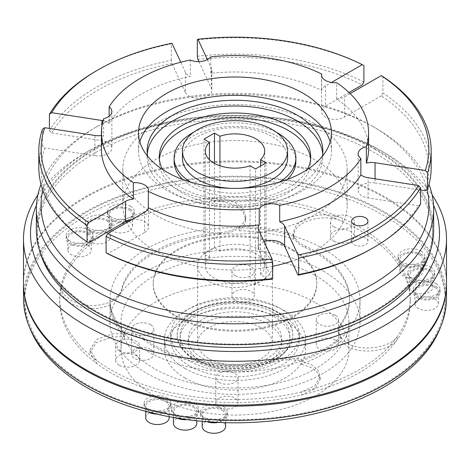 <?xml version="1.0" encoding="UTF-8"?>
<svg xmlns="http://www.w3.org/2000/svg" width="470" height="470" viewBox="0 0 470 470"><rect width="100%" height="100%" fill="white"/><g stroke="black" fill="none" stroke-linecap="round" stroke-linejoin="round"><path stroke-width="0.35" stroke-dasharray="2.35 1.76" d="M365.548 238.02A8.178 4.723 0 0 0 356.636 236.998A8.178 4.723 0 0 0 351.584 241.363A8.178 4.723 0 0 0 353.981 244.7A8.178 4.723 0 0 0 362.893 245.722A8.178 4.723 0 0 0 367.945 241.363A8.178 4.723 0 0 0 365.548 238.02M202.206 426.519A11.685 6.745 180 0 1 209.42 420.286A11.685 6.745 180 0 1 222.157 421.749A11.685 6.745 180 0 1 225.577 426.519M222.157 410.298A11.685 6.745 180 0 1 225.577 415.069A11.685 6.745 180 0 1 218.362 421.302A11.685 6.745 180 0 1 205.631 419.839A11.685 6.745 180 0 1 202.206 415.069A11.685 6.745 180 0 1 209.42 408.841A11.685 6.745 180 0 1 222.157 410.298M145.77 417.789A11.685 6.745 180 0 1 152.985 411.555A11.685 6.745 180 0 1 165.722 413.018A11.685 6.745 180 0 1 169.141 417.789M165.722 401.568A11.685 6.745 180 0 1 169.141 406.339A11.685 6.745 180 0 1 161.927 412.572A11.685 6.745 180 0 1 149.196 411.109A11.685 6.745 180 0 1 145.77 406.339A11.685 6.745 180 0 1 152.985 400.111A11.685 6.745 180 0 1 165.722 401.568M173.412 423.399A11.685 6.745 180 0 1 180.627 417.166A11.685 6.745 180 0 1 193.364 418.629A11.685 6.745 180 0 1 196.783 423.399M193.364 407.179A11.685 6.745 180 0 1 196.783 411.949A11.685 6.745 180 0 1 189.569 418.183A11.685 6.745 180 0 1 176.838 416.72A11.685 6.745 180 0 1 173.412 411.949A11.685 6.745 180 0 1 180.627 405.716A11.685 6.745 180 0 1 193.364 407.179M87.849 245.228A11.685 6.745 180 0 1 91.268 249.999A11.685 6.745 180 0 1 84.054 256.232A11.685 6.745 180 0 1 71.323 254.769A11.685 6.745 180 0 1 67.897 249.999A11.685 6.745 180 0 1 75.112 243.766A11.685 6.745 180 0 1 87.849 245.228M87.849 233.778A11.685 6.745 180 0 1 91.268 238.549A11.685 6.745 180 0 1 84.054 244.782A11.685 6.745 180 0 1 71.323 243.319A11.685 6.745 180 0 1 67.897 238.549A11.685 6.745 180 0 1 75.112 232.315A11.685 6.745 180 0 1 87.849 233.778M129.162 221.376A11.685 6.745 180 0 1 132.581 226.146A11.685 6.745 180 0 1 125.367 232.38A11.685 6.745 180 0 1 112.636 230.917A11.685 6.745 180 0 1 109.21 226.146A11.685 6.745 180 0 1 116.425 219.913A11.685 6.745 180 0 1 129.162 221.376M129.162 209.925A11.685 6.745 180 0 1 132.581 214.696A11.685 6.745 180 0 1 125.367 220.929A11.685 6.745 180 0 1 112.636 219.466A11.685 6.745 180 0 1 109.21 214.696A11.685 6.745 180 0 1 116.425 208.463A11.685 6.745 180 0 1 129.162 209.925M106.931 232.392A11.685 6.745 180 0 1 110.35 237.162A11.685 6.745 180 0 1 103.142 243.395A11.685 6.745 180 0 1 90.404 241.933A11.685 6.745 180 0 1 86.979 237.162A11.685 6.745 180 0 1 94.194 230.929A11.685 6.745 180 0 1 106.931 232.392M106.931 220.947A11.685 6.745 180 0 1 110.35 225.718A11.685 6.745 180 0 1 103.142 231.951A11.685 6.745 180 0 1 90.404 230.488A11.685 6.745 180 0 1 86.979 225.718A11.685 6.745 180 0 1 94.194 219.484A11.685 6.745 180 0 1 106.931 220.947M206.982 421.725A13.436 7.761 180 0 1 204.391 420.556A13.436 7.761 180 0 1 200.455 415.069A13.436 7.761 180 0 1 208.751 407.901A13.436 7.761 180 0 1 223.397 409.587A13.436 7.761 180 0 1 227.327 415.069A13.436 7.761 180 0 1 218.203 422.418M223.397 406.532A13.436 7.761 180 0 1 227.327 412.02A13.436 7.761 180 0 1 219.032 419.187A13.436 7.761 180 0 1 204.391 417.507A13.436 7.761 180 0 1 200.455 412.02A13.436 7.761 180 0 1 208.751 404.852A13.436 7.761 180 0 1 223.397 406.532M148.267 412.002A13.436 7.761 180 0 1 147.956 411.826A13.436 7.761 180 0 1 144.02 406.339A13.436 7.761 180 0 1 152.315 399.171A13.436 7.761 180 0 1 166.962 400.857A13.436 7.761 180 0 1 170.898 406.339A13.436 7.761 180 0 1 156.739 414.088M166.962 397.802A13.436 7.761 180 0 1 170.898 403.289A13.436 7.761 180 0 1 162.602 410.457A13.436 7.761 180 0 1 147.956 408.777A13.436 7.761 180 0 1 144.02 403.289A13.436 7.761 180 0 1 152.315 396.122A13.436 7.761 180 0 1 166.962 397.802M176.855 418.077A13.436 7.761 180 0 1 175.598 417.436A13.436 7.761 180 0 1 171.662 411.949A13.436 7.761 180 0 1 179.957 404.782A13.436 7.761 180 0 1 194.604 406.462A13.436 7.761 180 0 1 198.534 411.949A13.436 7.761 180 0 1 187.113 419.616M194.604 403.407A13.436 7.761 180 0 1 198.534 408.894A13.436 7.761 180 0 1 190.238 416.062A13.436 7.761 180 0 1 175.598 414.381A13.436 7.761 180 0 1 171.662 408.894A13.436 7.761 180 0 1 179.957 401.727A13.436 7.761 180 0 1 194.604 403.407M89.088 233.061A13.436 7.761 180 0 1 93.025 238.549A13.436 7.761 180 0 1 84.729 245.716A13.436 7.761 180 0 1 70.083 244.036A13.436 7.761 180 0 1 66.147 238.549A13.436 7.761 180 0 1 74.442 231.381A13.436 7.761 180 0 1 89.088 233.061M89.088 230.012A13.436 7.761 180 0 1 93.025 235.499A13.436 7.761 180 0 1 84.729 242.667A13.436 7.761 180 0 1 70.083 240.981A13.436 7.761 180 0 1 66.147 235.499A13.436 7.761 180 0 1 74.442 228.332A13.436 7.761 180 0 1 89.088 230.012M130.401 209.215A13.436 7.761 180 0 1 134.338 214.696A13.436 7.761 180 0 1 126.042 221.863A13.436 7.761 180 0 1 111.396 220.183A13.436 7.761 180 0 1 107.46 214.696A13.436 7.761 180 0 1 115.755 207.529A13.436 7.761 180 0 1 130.401 209.215M130.401 206.16A13.436 7.761 180 0 1 134.338 211.647A13.436 7.761 180 0 1 126.042 218.814A13.436 7.761 180 0 1 111.396 217.128A13.436 7.761 180 0 1 107.46 211.647A13.436 7.761 180 0 1 115.755 204.479A13.436 7.761 180 0 1 130.401 206.16M108.171 220.23A13.436 7.761 180 0 1 112.107 225.718A13.436 7.761 180 0 1 103.811 232.885A13.436 7.761 180 0 1 89.165 231.199A13.436 7.761 180 0 1 85.229 225.718A13.436 7.761 180 0 1 93.524 218.55A13.436 7.761 180 0 1 108.171 220.23M108.171 217.175A13.436 7.761 180 0 1 112.107 222.662A13.436 7.761 180 0 1 103.811 229.83A13.436 7.761 180 0 1 89.165 228.15A13.436 7.761 180 0 1 85.229 222.662A13.436 7.761 180 0 1 93.524 215.495A13.436 7.761 180 0 1 108.171 217.175M419.786 266.337A11.685 6.745 180 0 1 423.206 271.108A11.685 6.745 180 0 1 415.997 277.341A11.685 6.745 180 0 1 403.26 275.878A11.685 6.745 180 0 1 399.841 271.108A11.685 6.745 180 0 1 407.049 264.874A11.685 6.745 180 0 1 419.786 266.337M419.786 254.887A11.685 6.745 180 0 1 423.206 259.657A11.685 6.745 180 0 1 415.997 265.891A11.685 6.745 180 0 1 403.26 264.428A11.685 6.745 180 0 1 399.841 259.657A11.685 6.745 180 0 1 407.049 253.424A11.685 6.745 180 0 1 419.786 254.887M434.909 298.92A11.685 6.745 180 0 1 438.328 303.69A11.685 6.745 180 0 1 431.119 309.924A11.685 6.745 180 0 1 418.382 308.461A11.685 6.745 180 0 1 414.957 303.69A11.685 6.745 180 0 1 422.172 297.457A11.685 6.745 180 0 1 434.909 298.92M434.909 287.47A11.685 6.745 180 0 1 438.328 292.24A11.685 6.745 180 0 1 431.119 298.474A11.685 6.745 180 0 1 418.382 297.011A11.685 6.745 180 0 1 414.957 292.24A11.685 6.745 180 0 1 422.172 286.007A11.685 6.745 180 0 1 434.909 287.47M429.498 282.294A11.685 6.745 180 0 1 432.917 287.064A11.685 6.745 180 0 1 425.708 293.298A11.685 6.745 180 0 1 412.971 291.835A11.685 6.745 180 0 1 409.546 287.064A11.685 6.745 180 0 1 416.761 280.831A11.685 6.745 180 0 1 429.498 282.294M429.498 270.843A11.685 6.745 180 0 1 432.917 275.614A11.685 6.745 180 0 1 425.708 281.847A11.685 6.745 180 0 1 412.971 280.384A11.685 6.745 180 0 1 409.546 275.614A11.685 6.745 180 0 1 416.761 269.38A11.685 6.745 180 0 1 429.498 270.843M421.026 254.17A13.436 7.761 180 0 1 424.962 259.657A13.436 7.761 180 0 1 416.667 266.825A13.436 7.761 180 0 1 402.02 265.145A13.436 7.761 180 0 1 398.084 259.657A13.436 7.761 180 0 1 406.38 252.49A13.436 7.761 180 0 1 421.026 254.17M421.026 251.121A13.436 7.761 180 0 1 424.962 256.602A13.436 7.761 180 0 1 416.667 263.77A13.436 7.761 180 0 1 402.02 262.09A13.436 7.761 180 0 1 398.084 256.602A13.436 7.761 180 0 1 406.38 249.435A13.436 7.761 180 0 1 421.026 251.121M436.148 286.753A13.436 7.761 180 0 1 440.085 292.24A13.436 7.761 180 0 1 431.789 299.408A13.436 7.761 180 0 1 417.143 297.727A13.436 7.761 180 0 1 413.206 292.24A13.436 7.761 180 0 1 421.502 285.073A13.436 7.761 180 0 1 436.148 286.753M436.148 283.698A13.436 7.761 180 0 1 440.085 289.185A13.436 7.761 180 0 1 431.789 296.353A13.436 7.761 180 0 1 417.143 294.672A13.436 7.761 180 0 1 413.206 289.185A13.436 7.761 180 0 1 421.502 282.018A13.436 7.761 180 0 1 436.148 283.698M430.737 270.132A13.436 7.761 180 0 1 434.674 275.614A13.436 7.761 180 0 1 426.378 282.781A13.436 7.761 180 0 1 411.732 281.101A13.436 7.761 180 0 1 407.796 275.614A13.436 7.761 180 0 1 416.091 268.446A13.436 7.761 180 0 1 430.737 270.132M430.737 267.078A13.436 7.761 180 0 1 434.674 272.565A13.436 7.761 180 0 1 426.378 279.732A13.436 7.761 180 0 1 411.732 278.046A13.436 7.761 180 0 1 407.796 272.565A13.436 7.761 180 0 1 416.091 265.397A13.436 7.761 180 0 1 430.737 267.078M150.494 349.398A11.127 6.427 0 0 0 138.362 348.006A11.127 6.427 0 0 0 131.494 353.945A11.127 6.427 0 0 0 134.755 358.487A11.127 6.427 0 0 0 146.881 359.879A11.127 6.427 0 0 0 153.755 353.945A11.127 6.427 0 0 0 150.494 349.398M150.494 324.594A11.127 6.427 0 0 0 138.362 323.201A11.127 6.427 0 0 0 131.494 329.135A11.127 6.427 0 0 0 134.755 333.682A11.127 6.427 0 0 0 146.881 335.075A11.127 6.427 0 0 0 153.755 329.135A11.127 6.427 0 0 0 150.494 324.594M235.229 300.477A11.127 6.427 180 0 1 231.969 295.936A11.127 6.427 180 0 1 238.836 290.002A11.127 6.427 180 0 1 250.968 291.394A11.127 6.427 180 0 1 254.229 295.936A11.127 6.427 180 0 1 247.355 301.875A11.127 6.427 180 0 1 235.229 300.477M235.229 275.673A11.127 6.427 180 0 1 231.969 271.131A11.127 6.427 180 0 1 238.836 265.192A11.127 6.427 180 0 1 250.968 266.584A11.127 6.427 180 0 1 254.229 271.131A11.127 6.427 180 0 1 247.355 277.065A11.127 6.427 180 0 1 235.229 275.673M335.245 340.051A11.127 6.427 0 0 0 323.119 338.659A11.127 6.427 0 0 0 316.245 344.592A11.127 6.427 0 0 0 319.506 349.139A11.127 6.427 0 0 0 331.638 350.532A11.127 6.427 0 0 0 338.506 344.592A11.127 6.427 0 0 0 335.245 340.051M335.245 315.241A11.127 6.427 0 0 0 323.119 313.848A11.127 6.427 0 0 0 316.245 319.788A11.127 6.427 0 0 0 319.506 324.329A11.127 6.427 0 0 0 331.638 325.722A11.127 6.427 0 0 0 338.506 319.788A11.127 6.427 0 0 0 335.245 315.241M219.032 407.143A11.127 6.427 180 0 1 215.771 402.602A11.127 6.427 180 0 1 222.645 396.662A11.127 6.427 180 0 1 234.771 398.055A11.127 6.427 180 0 1 238.032 402.602A11.127 6.427 180 0 1 231.164 408.536A11.127 6.427 180 0 1 219.032 407.143M219.032 382.339A11.127 6.427 180 0 1 215.771 377.798A11.127 6.427 180 0 1 222.645 371.858A11.127 6.427 180 0 1 234.771 373.251A11.127 6.427 180 0 1 238.032 377.798A11.127 6.427 180 0 1 231.164 383.731A11.127 6.427 180 0 1 219.032 382.339M273.834 312.92A54.92 31.707 180 0 1 289.92 335.339A54.92 31.707 180 0 1 256.015 364.632A54.92 31.707 180 0 1 196.166 357.758A54.92 31.707 180 0 1 180.081 335.339A54.92 31.707 180 0 1 213.985 306.046A54.92 31.707 180 0 1 273.834 312.92M273.834 316.351A54.92 31.707 180 0 1 289.92 338.776A54.92 31.707 180 0 1 256.015 368.069A54.92 31.707 180 0 1 196.166 361.195A54.92 31.707 180 0 1 180.081 338.776A54.92 31.707 180 0 1 213.985 309.477A54.92 31.707 180 0 1 273.834 316.351M275.902 311.152A57.839 33.394 180 0 1 292.839 334.763A57.839 33.394 180 0 1 257.137 365.619A57.839 33.394 180 0 1 194.098 358.381A57.839 33.394 180 0 1 177.161 334.763A57.839 33.394 180 0 1 212.863 303.914A57.839 33.394 180 0 1 275.902 311.152M275.902 311.728A57.839 33.394 180 0 1 292.839 335.339A57.839 33.394 180 0 1 257.137 366.189A57.839 33.394 180 0 1 194.098 358.951A57.839 33.394 180 0 1 177.161 335.339A57.839 33.394 180 0 1 212.863 304.484A57.839 33.394 180 0 1 275.902 311.728M189.557 365.965A64.267 37.106 180 0 1 170.733 339.728A64.267 37.106 180 0 1 210.407 305.447A64.267 37.106 180 0 1 280.443 313.49A64.267 37.106 180 0 1 299.267 339.728A64.267 37.106 180 0 1 259.593 374.008A64.267 37.106 180 0 1 189.557 365.965M189.557 361.001A64.267 37.106 180 0 1 170.733 334.763A64.267 37.106 180 0 1 210.407 300.489A64.267 37.106 180 0 1 280.443 308.531A64.267 37.106 180 0 1 299.267 334.763A64.267 37.106 180 0 1 259.593 369.044A64.267 37.106 180 0 1 189.557 361.001M185.092 378.08A70.576 40.749 180 0 1 164.424 349.269A70.576 40.749 180 0 1 207.993 311.622A70.576 40.749 180 0 1 284.908 320.458A70.576 40.749 180 0 1 305.576 349.269A70.576 40.749 180 0 1 262.007 386.916A70.576 40.749 180 0 1 185.092 378.08M185.092 368.539A70.576 40.749 180 0 1 164.424 339.728A70.576 40.749 180 0 1 207.993 302.081A70.576 40.749 180 0 1 284.908 310.917A70.576 40.749 180 0 1 305.576 339.728A70.576 40.749 180 0 1 262.007 377.375A70.576 40.749 180 0 1 185.092 368.539M315.587 302.745A113.963 65.794 180 0 1 348.963 349.269A113.963 65.794 180 0 1 278.61 410.057A113.963 65.794 180 0 1 154.413 395.793A113.963 65.794 180 0 1 121.037 349.269A113.963 65.794 180 0 1 191.39 288.48A113.963 65.794 180 0 1 315.587 302.745M315.587 275.649A113.963 65.794 180 0 1 348.963 322.173A113.963 65.794 180 0 1 278.61 382.962A113.963 65.794 180 0 1 154.413 368.697A113.963 65.794 180 0 1 121.037 322.173A113.963 65.794 180 0 1 191.39 261.385A113.963 65.794 180 0 1 315.587 275.649M323.407 271.131A125.032 72.186 180 0 1 360.032 322.173A125.032 72.186 180 0 1 282.846 388.86A125.032 72.186 180 0 1 146.593 373.215A125.032 72.186 180 0 1 109.968 322.173A125.032 72.186 180 0 1 187.154 255.48A125.032 72.186 180 0 1 323.407 271.131M219.508 232.814A114.516 66.111 0 0 0 121.536 289.379A30.38 17.543 180 0 1 110.045 300.87L110.045 302.398L99.299 305.142C88.125 306.305 78.343 304.495 69.954 299.719L63.368 293.821L61.053 287.011L61.335 284.632L61.053 290.066L63.368 296.875L69.954 302.774C78.326 307.545 88.107 309.354 99.299 308.191L110.045 305.447L110.045 302.398A125.032 72.186 180 0 1 109.968 299.848A125.032 72.186 180 0 1 239.412 227.703L239.412 226.182A30.38 17.543 180 0 1 219.508 232.814L219.508 234.342A30.38 17.543 0 0 0 239.412 227.703A125.032 72.186 180 0 1 293.656 236.099A125.032 72.186 180 0 1 323.407 248.806A125.032 72.186 180 0 1 360.032 299.848A125.032 72.186 180 0 1 341.003 338.124L341.003 341.179A125.032 72.186 180 0 1 301.299 364.103L301.299 361.048A125.032 72.186 180 0 1 146.593 350.89A125.032 72.186 180 0 1 124.579 333.712L124.579 336.761L112.606 336.867L96.368 342.542L90.087 352.776L96.456 363.357A175.275 101.197 180 0 1 61.335 287.687A175.275 101.197 180 0 1 211.288 201.107A175.275 101.197 180 0 1 342.366 221.388A175.275 101.197 180 0 1 410.275 301.376A175.275 101.197 180 0 1 397.256 339.651A175.275 101.197 180 0 1 301.299 395.047A175.275 101.197 180 0 1 111.061 372.927A175.275 101.197 180 0 1 96.456 363.357L96.456 360.308L90.087 349.727L96.356 339.493L112.606 333.812L124.579 333.712L124.579 332.184A30.38 17.543 180 0 1 144.484 338.817A114.516 66.111 0 0 0 154.025 345.068A114.516 66.111 0 0 0 278.316 359.521A30.38 17.543 180 0 1 301.299 359.521L301.299 361.048L311.293 364.55L317.879 369.878L320.188 376.259L315.035 385.664L301.299 391.998A175.275 101.197 180 0 1 111.061 369.878A175.275 101.197 180 0 1 96.456 360.308A175.275 101.197 180 0 1 61.335 284.632A175.275 101.197 180 0 1 211.288 198.058L224.125 198.704L235.382 202.488L243.055 208.745L245.781 216.388L244.747 221.164L239.412 227.703L239.412 230.758L244.747 224.219L245.781 219.437L243.061 211.805L235.382 205.543L224.137 201.759L211.288 201.107L211.288 198.058A175.275 101.197 180 0 1 342.366 218.333A175.275 101.197 180 0 1 410.275 298.321A175.275 101.197 180 0 1 397.256 336.596C390.141 347.918 361.829 351.824 347.647 343.558L341.003 338.124L341.003 336.596A30.38 17.543 180 0 1 338.747 329.964A30.38 17.543 180 0 1 341.003 323.331A114.516 66.111 0 0 0 349.515 298.321A114.516 66.111 0 0 0 305.147 246.063A30.38 17.543 180 0 1 302.275 244.6A30.38 17.543 180 0 1 293.656 234.571L293.656 236.099L293.374 233.619L294.408 228.849C298.979 216.476 326.333 210.519 342.366 218.333L342.366 221.388C326.386 213.591 299.002 219.49 294.408 231.904L293.374 236.668L293.656 239.148L293.656 236.099A30.38 17.543 0 0 0 302.275 246.127A30.38 17.543 0 0 0 305.147 247.59L305.147 246.063M383.726 212.452A210.331 121.436 180 0 1 445.331 298.321A210.331 121.436 180 0 1 315.488 410.51A210.331 121.436 180 0 1 86.274 384.184A210.331 121.436 180 0 1 24.669 298.321A210.331 121.436 180 0 1 154.513 186.132A210.331 121.436 180 0 1 383.726 212.452M29.316 326.756A210.331 121.436 180 0 1 24.669 301.376A210.331 121.436 180 0 1 154.513 189.181A210.331 121.436 180 0 1 383.726 215.507A210.331 121.436 180 0 1 445.331 301.376A210.331 121.436 180 0 1 440.684 326.756M333.988 241.169A11.92 6.88 180 0 1 330.492 236.304A11.92 6.88 180 0 1 337.854 229.947A11.92 6.88 180 0 1 350.843 231.44A11.92 6.88 180 0 1 354.333 236.304A11.92 6.88 180 0 1 346.978 242.661A11.92 6.88 180 0 1 333.988 241.169M333.988 226.857A11.92 6.88 180 0 1 330.492 221.993A11.92 6.88 180 0 1 337.854 215.636A11.92 6.88 180 0 1 350.843 217.128A11.92 6.88 180 0 1 354.333 221.993A11.92 6.88 180 0 1 346.978 228.35A11.92 6.88 180 0 1 333.988 226.857M119.157 365.202A11.92 6.88 180 0 1 115.667 360.337A11.92 6.88 180 0 1 123.023 353.975A11.92 6.88 180 0 1 136.012 355.467A11.92 6.88 180 0 1 139.508 360.337A11.92 6.88 180 0 1 132.146 366.694A11.92 6.88 180 0 1 119.157 365.202M119.157 350.89A11.92 6.88 180 0 1 115.667 346.026A11.92 6.88 180 0 1 123.023 339.669A11.92 6.88 180 0 1 136.012 341.155A11.92 6.88 180 0 1 139.508 346.026A11.92 6.88 180 0 1 132.146 352.382A11.92 6.88 180 0 1 119.157 350.89M23.5 298.321A211.5 122.106 180 0 1 154.06 185.509A211.5 122.106 180 0 1 384.554 211.976A211.5 122.106 180 0 1 446.5 298.321M23.5 283.533A211.5 122.106 180 0 1 154.442 171.104A211.5 122.106 180 0 1 384.554 197.664A211.5 122.106 180 0 1 446.5 283.533M292.839 250.616A81.798 47.223 180 0 1 316.798 284.009A81.798 47.223 180 0 1 266.302 327.637A81.798 47.223 180 0 1 177.161 317.403A81.798 47.223 180 0 1 153.202 284.009A81.798 47.223 180 0 1 203.698 240.382A81.798 47.223 180 0 1 292.839 250.616M292.839 249.664A81.798 47.223 180 0 1 316.798 283.058A81.798 47.223 180 0 1 266.302 326.685A81.798 47.223 180 0 1 177.161 316.445A81.798 47.223 180 0 1 153.202 283.058A81.798 47.223 180 0 1 203.698 239.424A81.798 47.223 180 0 1 292.839 249.664M103.065 120.69A13.436 7.761 180 0 1 107.93 122.488A13.436 7.761 180 0 1 109.146 123.293L109.146 116.243M94.952 135.466L94.952 155.693A13.436 7.761 0 0 0 111.408 150.206A13.436 7.761 0 0 0 111.866 148.203A13.436 7.761 0 0 0 107.93 142.715A13.436 7.761 0 0 0 101.908 140.706L101.908 126.248M433.528 205.143A204.491 118.058 0 0 0 379.596 149.959L384.554 152.821A211.5 122.106 180 0 1 384.554 152.826A211.5 122.106 180 0 1 432.118 194.903M427.036 189.522A193.975 111.989 0 0 0 372.164 126.107A193.975 111.989 0 0 0 372.158 126.107L375.465 128.016A198.645 114.686 180 0 1 428.975 184.393M23.5 283.058A211.5 122.106 180 0 1 154.06 170.24A211.5 122.106 180 0 1 384.554 196.713A211.5 122.106 180 0 1 446.5 283.058M40.021 251.944A197.594 114.081 180 0 1 37.406 233.443A197.594 114.081 180 0 1 159.383 128.046A197.594 114.081 180 0 1 374.719 152.774A197.594 114.081 180 0 1 432.594 233.443A197.594 114.081 180 0 1 429.98 251.944M374.719 149.343A197.594 114.081 180 0 1 432.594 230.006A197.594 114.081 180 0 1 310.617 335.404A197.594 114.081 180 0 1 95.281 310.676A197.594 114.081 180 0 1 37.406 230.006A197.594 114.081 180 0 1 159.383 124.609A197.594 114.081 180 0 1 374.719 149.343M36.355 230.006A198.645 114.686 180 0 1 158.983 124.051A198.645 114.686 180 0 1 375.465 148.914A198.645 114.686 180 0 1 433.646 230.006M126.248 221.176A112.177 64.766 180 0 1 122.823 205.296A112.177 64.766 180 0 1 192.071 145.459A112.177 64.766 180 0 1 314.318 159.5A112.177 64.766 180 0 1 347.177 205.296A112.177 64.766 180 0 1 291.565 261.226M272.676 266.296A112.177 64.766 180 0 1 155.682 251.092A112.177 64.766 180 0 1 126.859 222.51M314.318 123.534A112.177 64.766 180 0 1 347.177 169.329A112.177 64.766 180 0 1 277.929 229.16A112.177 64.766 180 0 1 155.682 215.125A112.177 64.766 180 0 1 122.823 169.329A112.177 64.766 180 0 1 192.071 109.492A112.177 64.766 180 0 1 314.318 123.534M230.7 188.323A52.581 30.356 0 0 0 239.3 188.323M287.581 158.067A52.581 30.356 0 0 0 272.183 136.606A52.581 30.356 0 0 0 214.878 130.02A52.581 30.356 0 0 0 182.419 158.067M279.356 182.143A60.877 35.15 180 0 1 191.954 182.924A60.877 35.15 180 0 1 190.644 182.143M174.123 161.504A60.877 35.15 180 0 1 211.7 129.033A60.877 35.15 180 0 1 278.046 136.653A60.877 35.15 180 0 1 295.877 161.504M287.317 179.481A60.877 35.15 180 0 1 191.954 186.355A60.877 35.15 180 0 1 182.683 179.481M307.439 169.464A75.717 43.716 180 0 1 181.461 187.647A75.717 43.716 180 0 1 162.561 169.464M310.605 159.118A75.717 43.716 180 0 1 310.717 161.504A75.717 43.716 180 0 1 263.976 201.894A75.717 43.716 180 0 1 181.461 192.418A75.717 43.716 180 0 1 159.283 161.504A75.717 43.716 180 0 1 159.395 159.118M322.402 156.251A87.872 50.731 180 0 1 264.381 198.822A87.872 50.731 180 0 1 172.866 186.884A87.872 50.731 180 0 1 147.598 156.251M322.731 153.872A87.872 50.731 180 0 1 322.872 156.733A87.872 50.731 180 0 1 268.629 203.604A87.872 50.731 180 0 1 172.866 192.606A87.872 50.731 180 0 1 147.128 156.733A87.872 50.731 180 0 1 147.269 153.872M330.146 141.852A96.462 55.689 180 0 1 331.462 151.011A96.462 55.689 180 0 1 271.913 202.458A96.462 55.689 180 0 1 166.791 190.391A96.462 55.689 180 0 1 138.538 151.011A96.462 55.689 180 0 1 139.854 141.852M250.075 280.643L255.533 283.792L266.026 277.735L260.568 274.586A29.681 17.137 0 0 0 264.68 265.879A29.681 17.137 0 0 0 249.723 251.004A29.681 17.137 0 0 0 219.925 251.121L214.467 247.966L203.974 254.029L209.432 257.178A29.681 17.137 0 0 0 205.32 265.879A29.681 17.137 0 0 0 214.014 277.999A29.681 17.137 0 0 0 250.075 280.643L250.075 165.769M144.484 338.817L144.484 340.345A114.516 66.111 0 0 0 154.025 346.596A114.516 66.111 0 0 0 278.316 361.048L278.316 359.521M268.053 319.694A46.742 26.984 180 0 1 281.742 338.776A46.742 26.984 180 0 1 252.889 363.704A46.742 26.984 180 0 1 201.947 357.852A46.742 26.984 180 0 1 188.258 338.776A46.742 26.984 180 0 1 217.111 313.843A46.742 26.984 180 0 1 268.053 319.694M268.053 324.083A46.742 26.984 180 0 1 281.742 343.165A46.742 26.984 180 0 1 252.889 368.092A46.742 26.984 180 0 1 201.947 362.247A46.742 26.984 180 0 1 188.258 343.165A46.742 26.984 180 0 1 217.111 318.231A46.742 26.984 180 0 1 268.053 324.083M208.562 358.428A37.394 21.591 180 0 1 197.606 343.165A37.394 21.591 180 0 1 220.689 323.219A37.394 21.591 180 0 1 261.438 327.896A37.394 21.591 180 0 1 272.394 343.165A37.394 21.591 180 0 1 249.312 363.104A37.394 21.591 180 0 1 208.562 358.428M208.562 281.148A37.394 21.591 180 0 1 197.606 265.879A37.394 21.591 180 0 1 220.689 245.933A37.394 21.591 180 0 1 261.438 250.616A37.394 21.591 180 0 1 272.394 265.879A37.394 21.591 180 0 1 249.312 285.825A37.394 21.591 180 0 1 208.562 281.148M341.003 323.331L341.003 324.852A114.516 66.111 0 0 0 349.515 299.848A114.516 66.111 0 0 0 305.147 247.59M341.003 341.179L347.647 346.613C361.788 354.856 390.118 351.002 397.256 339.651L397.256 336.596A175.275 101.197 180 0 1 301.299 391.998L301.299 395.047L315.023 388.725L320.188 379.308L317.885 372.939L311.293 367.599L301.299 364.103M341.003 324.852A30.38 17.543 0 0 0 338.747 331.491A30.38 17.543 0 0 0 341.003 338.124A125.032 72.186 180 0 1 301.299 361.048A30.38 17.543 0 0 0 278.316 361.048M219.508 234.342A114.516 66.111 0 0 0 121.536 290.907L121.536 289.379M144.484 340.345A30.38 17.543 0 0 0 124.579 333.712A125.032 72.186 180 0 1 110.045 302.398A30.38 17.543 0 0 0 121.536 290.907M124.579 332.184A125.032 72.186 180 0 1 110.045 300.87M341.003 336.596A125.032 72.186 180 0 1 301.299 359.521M124.579 336.761A125.032 72.186 180 0 1 110.045 305.447M239.412 226.182A125.032 72.186 180 0 1 293.656 234.571M239.412 230.758A125.032 72.186 180 0 1 293.656 239.148M101.438 149.102A133.562 77.109 180 0 1 103.653 135.119A13.436 7.761 180 0 1 101.438 135.536M103.653 118.71L103.653 135.119M88.754 242.79A193.857 111.919 180 0 1 44.721 147.921L42.459 145.665A196.19 113.27 0 0 0 38.81 167.42M42.459 145.665L42.459 129.256M109.146 123.293A133.562 77.109 180 0 1 190.297 76.44A13.436 7.761 180 0 1 185.427 72.263L180.768 62.222M190.297 60.025L190.297 76.44M49.415 130.678L51.676 132.934A193.857 111.919 180 0 1 171.967 63.485L171.362 60.272A196.19 113.27 0 0 0 49.415 130.678L49.415 128.422M96.268 70.917A196.19 113.27 180 0 1 171.362 43.863L171.967 43.264M171.362 60.272L171.362 43.863M207.382 59.614L211.388 68.244A13.436 7.761 180 0 1 211.841 70.253A13.436 7.761 180 0 1 210.789 73.267A133.562 77.109 180 0 1 321.645 90.416A13.436 7.761 180 0 1 325.475 85.892L331.432 82.456M210.789 73.267L210.789 56.858M321.645 75.929L321.645 90.416M363.903 82.027A196.19 113.27 0 0 0 197.324 56.259M197.324 39.844A196.19 113.27 180 0 1 363.903 65.618M197.929 59.473A193.857 111.919 180 0 1 362.247 84.894M350.132 93.6L344.481 96.867A13.436 7.761 180 0 1 336.643 99.076A133.562 77.109 180 0 1 368.562 149.102M336.643 99.076L336.643 82.667M431.19 167.42A196.19 113.27 0 0 0 382.903 93.001L382.903 76.587M382.903 93.001L381.246 95.862A193.857 111.919 180 0 1 425.28 190.732M420.585 204.162L418.323 205.719A193.857 111.919 180 0 1 372.081 248.466M209.432 257.178L209.432 159.712M94.952 155.693L44.721 147.921M51.676 132.934L101.908 140.706M185.427 72.263L185.427 92.484L171.967 63.485M185.427 92.484A13.436 7.761 0 0 0 201.883 97.971A13.436 7.761 0 0 0 211.841 90.481A13.436 7.761 0 0 0 211.388 88.472L211.388 68.244M198.91 61.594L211.388 88.472M325.475 85.892L325.475 106.12L349.016 92.531M325.475 106.12A13.436 7.761 0 0 0 321.539 111.607A13.436 7.761 0 0 0 325.475 117.095A13.436 7.761 0 0 0 344.481 117.095L344.481 96.867M381.246 95.862L344.481 117.095M375.048 178.8L375.048 182.959L420.585 190.003M375.048 182.959A13.436 7.761 0 0 0 358.592 188.447A13.436 7.761 0 0 0 358.134 190.456A13.436 7.761 0 0 0 368.092 197.946L368.092 177.725M418.323 205.719L368.092 197.946M264.081 241.745A13.436 7.761 0 0 0 258.159 248.178A13.436 7.761 0 0 0 258.612 250.187L258.612 229.959M272.071 279.186L258.612 250.187M144.525 212.311L144.525 232.533L107.753 253.765M144.525 232.533A13.436 7.761 0 0 0 148.461 227.051A13.436 7.761 0 0 0 144.525 221.564A13.436 7.761 0 0 0 132.111 219.472M193.564 132.317A60.877 35.15 180 0 1 276.436 132.317M41.025 184.393A198.645 114.686 180 0 1 94.535 128.016A198.645 114.686 180 0 1 375.465 128.016L372.164 126.107A193.975 111.989 0 0 0 97.836 126.107A193.975 111.989 0 0 0 42.805 190.168M384.554 152.826L379.596 149.959A204.491 118.058 0 0 0 90.404 149.959A204.491 118.058 0 0 0 36.472 205.143M37.882 194.903A211.5 122.106 180 0 1 85.446 152.826A211.5 122.106 180 0 1 384.554 152.821M260.568 274.586L260.568 166.016M219.925 251.121L219.925 165.769M266.026 277.735L266.026 162.861M255.533 283.792L255.533 168.924M203.974 254.029L203.974 139.155M214.467 247.966L214.467 163.384M351.584 241.363L351.584 221.135M225.577 422.683L225.577 415.069M169.141 416.702L169.141 406.339M196.783 420.785L196.783 411.949M91.268 249.999L91.268 238.549M132.581 226.146L132.581 214.696M110.35 237.162L110.35 225.718M227.327 415.069L227.327 412.02M170.898 406.339L170.898 403.289M198.534 411.949L198.534 408.894M93.025 238.549L93.025 235.499M134.338 214.696L134.338 211.647M112.107 225.718L112.107 222.662M423.206 271.108L423.206 259.657M438.328 303.69L438.328 292.24M432.917 287.064L432.917 275.614M424.962 259.657L424.962 256.602M440.085 292.24L440.085 289.185M434.674 275.614L434.674 272.565M131.494 329.135L131.494 353.945M231.969 271.131L231.969 295.936M316.245 319.788L316.245 344.592M215.771 377.798L215.771 402.602M289.92 335.339L289.92 338.776M292.839 334.763L292.839 335.339M170.733 334.763L170.733 339.728M164.424 339.728L164.424 349.269M348.963 349.269L348.963 322.173M360.032 322.173L360.032 299.848M445.331 298.321L445.331 301.376M330.492 221.993L330.492 236.304M115.667 346.026L115.667 360.337M316.798 284.009L316.798 283.058M111.866 111.56L111.866 148.203M432.594 233.443L432.594 230.006M347.177 205.296L347.177 169.329M159.283 161.504L159.283 156.733M147.128 156.733L147.128 151.011M138.538 132.693L138.538 151.011M281.742 338.776L281.742 343.165M197.606 265.879L197.606 343.165M272.394 265.879L272.394 343.165M188.258 338.776L188.258 343.165M349.515 299.848L349.515 298.321M293.374 236.668L293.374 233.619M338.747 331.491L338.747 329.964M205.32 265.879L205.32 151.011M331.462 132.693L331.462 151.011M322.872 156.733L322.872 151.011M310.717 161.504L310.717 156.733M122.823 205.296L122.823 169.329M37.406 233.443L37.406 230.006M97.836 126.107L94.535 128.016M90.404 149.959L85.446 152.826M264.68 265.879L264.68 151.011M258.159 227.95L258.159 248.178M358.134 153.819L358.134 190.456M321.539 74.971L321.539 111.607M211.841 70.253L211.841 90.481M148.461 190.415L148.461 227.051M153.202 284.009L153.202 283.058M139.508 346.026L139.508 360.337M354.333 221.993L354.333 236.304M24.669 298.321L24.669 301.376M410.275 301.376L410.275 298.321M61.053 290.066L61.053 287.011M245.781 219.437L245.781 216.388M320.188 379.308L320.188 376.259M90.087 352.776L90.087 349.727M109.968 322.173L109.968 299.848M121.037 349.269L121.037 322.173M305.576 339.728L305.576 349.269M299.267 334.763L299.267 339.728M177.161 334.763L177.161 335.339M180.081 335.339L180.081 338.776M238.032 377.798L238.032 402.602M338.506 319.788L338.506 344.592M254.229 271.131L254.229 295.936M153.755 329.135L153.755 353.945M407.796 275.614L407.796 272.565M413.206 292.24L413.206 289.185M398.084 259.657L398.084 256.602M409.546 287.064L409.546 275.614M414.957 303.69L414.957 292.24M399.841 271.108L399.841 259.657M85.229 225.718L85.229 222.662M107.46 214.696L107.46 211.647M66.147 238.549L66.147 235.499M171.662 411.949L171.662 408.894M144.02 406.339L144.02 403.289M200.455 415.069L200.455 412.02M86.979 237.162L86.979 225.718M109.21 226.146L109.21 214.696M67.897 249.999L67.897 238.549M173.412 417.483L173.412 411.949M145.77 411.338L145.77 406.339M202.206 421.32L202.206 415.069M367.945 241.363L367.945 221.135"/><path stroke-width="0.7" d="M365.548 217.792A8.178 4.723 0 0 0 356.636 216.77A8.178 4.723 0 0 0 351.584 221.135A8.178 4.723 0 0 0 353.981 224.472A8.178 4.723 0 0 0 362.893 225.494A8.178 4.723 0 0 0 367.945 221.135A8.178 4.723 0 0 0 365.548 217.792M225.577 422.683L225.577 426.519A11.685 6.745 180 0 1 218.362 432.753A11.685 6.745 180 0 1 205.631 431.29A11.685 6.745 180 0 1 202.206 426.519L202.206 421.32M169.141 416.702L169.141 417.789A11.685 6.745 180 0 1 161.927 424.022A11.685 6.745 180 0 1 149.196 422.559A11.685 6.745 180 0 1 145.77 417.789L145.77 411.338M196.783 420.785L196.783 423.399A11.685 6.745 180 0 1 189.569 429.627A11.685 6.745 180 0 1 176.838 428.164A11.685 6.745 180 0 1 173.412 423.399L173.412 417.483M218.203 422.418A13.436 7.761 180 0 1 206.982 421.725M156.739 414.088A13.436 7.761 180 0 1 148.267 412.002M187.113 419.616A13.436 7.761 180 0 1 176.855 418.077M440.684 326.756A210.331 121.436 180 0 1 294.625 417.824A210.331 121.436 180 0 1 86.274 387.239A210.331 121.436 180 0 1 29.316 326.756M446.5 283.533A211.5 122.106 180 0 1 446.5 284.009L446.5 298.321A211.5 122.106 180 0 1 315.94 411.132A211.5 122.106 180 0 1 85.446 384.666A211.5 122.106 180 0 1 23.5 298.321L23.5 284.009A211.5 122.106 180 0 1 23.5 283.533M446.5 284.009A211.5 122.106 180 0 1 315.94 396.821A211.5 122.106 180 0 1 85.446 370.354A211.5 122.106 180 0 1 23.5 284.009M109.146 116.243L109.146 106.878A13.436 7.761 180 0 1 111.866 111.56A13.436 7.761 180 0 1 111.408 113.57A13.436 7.761 180 0 1 103.653 118.71A133.562 77.109 0 0 0 101.438 132.693A133.562 77.109 0 0 0 133.357 182.713A13.436 7.761 180 0 1 144.525 184.927A13.436 7.761 180 0 1 148.461 190.415A13.436 7.761 180 0 1 148.356 191.372A133.562 77.109 0 0 0 259.211 208.521A13.436 7.761 180 0 1 268.117 204.045A13.436 7.761 180 0 1 279.703 205.355A133.562 77.109 0 0 0 360.854 158.502A13.436 7.761 180 0 1 358.134 153.819A13.436 7.761 180 0 1 358.592 151.81A13.436 7.761 180 0 1 366.347 146.669A133.562 77.109 0 0 0 368.562 132.693A133.562 77.109 0 0 0 336.643 82.667A13.436 7.761 180 0 1 325.475 80.452A13.436 7.761 180 0 1 321.539 74.971A13.436 7.761 180 0 1 321.645 74.007A133.562 77.109 0 0 0 210.789 56.858A13.436 7.761 180 0 1 201.883 61.335A13.436 7.761 180 0 1 190.297 60.025A133.562 77.109 0 0 0 109.146 106.878M284.573 225.941L298.033 254.94A193.857 111.919 0 0 0 418.323 185.491L368.092 177.725A13.436 7.761 180 0 1 360.854 174.911A133.562 77.109 180 0 1 279.703 221.764A13.436 7.761 180 0 1 281.095 222.463A13.436 7.761 180 0 1 284.573 225.941L284.573 246.168A13.436 7.761 0 0 0 281.095 242.69A13.436 7.761 0 0 0 268.117 240.681A13.436 7.761 0 0 0 264.081 241.745M36.472 205.143A204.491 118.058 0 0 0 90.404 316.921A204.491 118.058 0 0 0 335.492 336.262A204.491 118.058 0 0 0 433.528 205.143M432.118 194.903A211.5 122.106 180 0 1 446.5 239.165A211.5 122.106 180 0 1 315.94 351.983A211.5 122.106 180 0 1 85.446 325.51A211.5 122.106 180 0 1 23.5 239.165A211.5 122.106 180 0 1 37.882 194.903M42.805 190.168A193.975 111.989 0 0 0 97.842 284.485A193.975 111.989 0 0 0 321.697 305.477A193.975 111.989 0 0 0 427.036 189.522M428.975 184.393A198.645 114.686 180 0 1 433.646 209.115A198.645 114.686 180 0 1 311.017 315.07A198.645 114.686 180 0 1 94.535 290.207A198.645 114.686 180 0 1 36.355 209.115A198.645 114.686 180 0 1 41.025 184.393M446.5 239.165L446.5 283.058A211.5 122.106 180 0 1 315.94 395.869A211.5 122.106 180 0 1 85.446 369.397A211.5 122.106 180 0 1 23.5 283.058L23.5 239.165M429.98 251.944A197.594 114.081 180 0 1 295.512 342.043A197.594 114.081 180 0 1 95.281 314.107A197.594 114.081 180 0 1 40.021 251.944M433.646 209.115L433.646 230.006A198.645 114.686 180 0 1 311.017 335.968A198.645 114.686 180 0 1 94.535 311.105A198.645 114.686 180 0 1 36.355 230.006L36.355 209.115M291.565 261.226A112.177 64.766 180 0 1 272.676 266.296M182.419 151.011A52.581 30.356 0 0 0 197.817 172.478A52.581 30.356 0 0 0 255.122 179.058A52.581 30.356 0 0 0 287.581 151.011A52.581 30.356 0 0 0 272.183 129.544A52.581 30.356 0 0 0 214.878 122.964A52.581 30.356 0 0 0 182.419 151.011L182.419 158.067A52.581 30.356 0 0 0 197.817 179.534A52.581 30.356 0 0 0 230.7 188.323M239.3 188.323A52.581 30.356 0 0 0 287.581 158.067L287.581 151.011M276.436 132.317A60.877 35.15 180 0 1 278.046 133.216A60.877 35.15 180 0 1 295.877 158.067A60.877 35.15 180 0 1 279.356 182.143M295.877 158.067L295.877 161.504A60.877 35.15 180 0 1 287.317 179.481M162.561 169.464A75.717 43.716 180 0 1 159.283 156.733A75.717 43.716 180 0 1 206.025 116.343A75.717 43.716 180 0 1 288.539 125.819A75.717 43.716 180 0 1 310.717 156.733A75.717 43.716 180 0 1 307.439 169.464M159.395 159.118A75.717 43.716 180 0 1 207.946 120.673A75.717 43.716 180 0 1 288.539 130.59A75.717 43.716 180 0 1 310.605 159.118M147.598 156.251A87.872 50.731 180 0 1 147.128 151.011A87.872 50.731 180 0 1 201.371 104.14A87.872 50.731 180 0 1 297.134 115.138A87.872 50.731 180 0 1 322.872 151.011A87.872 50.731 180 0 1 322.402 156.251M147.269 153.872A87.872 50.731 180 0 1 203.675 109.334A87.872 50.731 180 0 1 297.134 120.861A87.872 50.731 180 0 1 322.731 153.872M139.854 141.852A96.462 55.689 180 0 1 205.566 97.971A96.462 55.689 180 0 1 303.209 111.631A96.462 55.689 180 0 1 330.146 141.852M303.209 93.313A96.462 55.689 0 0 0 198.087 81.24A96.462 55.689 0 0 0 138.538 132.693A96.462 55.689 0 0 0 166.791 172.067A96.462 55.689 0 0 0 271.913 184.14A96.462 55.689 0 0 0 331.462 132.693A96.462 55.689 0 0 0 303.209 93.313M214.014 163.125A29.681 17.137 0 0 0 250.075 165.769L255.533 168.924L266.026 162.861L260.568 159.712A29.681 17.137 0 0 0 264.68 151.011A29.681 17.137 0 0 0 249.723 136.13A29.681 17.137 0 0 0 219.925 136.247L214.467 133.098L203.974 139.155L209.432 142.304A29.681 17.137 0 0 0 205.32 151.011A29.681 17.137 0 0 0 214.014 163.125M101.438 135.536A13.436 7.761 180 0 1 94.952 135.466L44.721 127.699A193.857 111.919 0 0 0 88.754 222.563L125.519 201.336A13.436 7.761 180 0 1 133.357 199.121A133.562 77.109 180 0 1 101.438 149.102L101.438 132.693M133.357 199.121L133.357 182.713M38.81 151.011L38.81 167.42A196.19 113.27 0 0 0 87.097 241.839L87.097 225.43A196.19 113.27 180 0 1 38.81 151.011A196.19 113.27 180 0 1 42.459 129.256L44.721 127.699M87.097 241.839L88.754 242.79L125.519 221.564L125.519 201.336M88.754 222.563L87.097 225.43M180.768 62.222L171.967 43.264A193.857 111.919 0 0 0 97.919 69.96A193.857 111.919 0 0 0 51.676 112.712L101.908 120.479A13.436 7.761 180 0 1 103.065 120.69M49.415 128.422L49.415 114.269A196.19 113.27 180 0 1 96.268 70.917L97.919 69.96M51.676 112.712L49.415 114.269M321.645 74.007L321.645 75.929M331.432 82.456L362.247 64.666A193.857 111.919 0 0 0 197.929 39.245L207.382 59.614M198.91 61.594L197.929 59.473L197.324 56.259L197.324 39.844L197.929 39.245M349.016 92.531L362.247 84.894L363.903 82.027L363.903 65.618L362.247 64.666M368.562 132.693L368.562 149.102A133.562 77.109 180 0 1 366.347 163.078A13.436 7.761 180 0 1 375.048 162.732L425.28 170.504A193.857 111.919 0 0 0 381.246 75.635L350.132 93.6M366.347 146.669L366.347 163.078M420.585 190.003L425.28 190.732L427.541 189.175A196.19 113.27 0 0 0 431.19 167.42L431.19 151.011A196.19 113.27 180 0 1 427.541 172.76L425.28 170.504M381.246 75.635L382.903 76.587A196.19 113.27 180 0 1 431.19 151.011M427.541 189.175L427.541 172.76M360.854 174.911L360.854 158.502M279.703 205.355L279.703 221.764M373.732 247.514L372.081 248.466A193.857 111.919 180 0 1 298.033 275.167L298.638 274.568A196.19 113.27 0 0 0 373.732 247.514A196.19 113.27 0 0 0 420.585 204.162L420.585 187.753A196.19 113.27 180 0 1 298.638 258.153L298.033 254.94M298.638 274.568L298.638 258.153M418.323 185.491L420.585 187.753M209.432 159.712L209.432 142.304M284.573 246.168L298.033 275.167M106.097 252.813A196.19 113.27 0 0 0 272.676 278.581L272.071 279.186A193.857 111.919 180 0 1 107.753 253.765L106.097 252.813L106.097 236.404L107.753 233.537A193.857 111.919 0 0 0 272.071 258.958L258.612 229.959A13.436 7.761 180 0 1 258.159 227.95A13.436 7.761 180 0 1 259.211 224.936A133.562 77.109 180 0 1 148.356 207.781A13.436 7.761 180 0 1 144.525 212.311L107.753 233.537M132.111 219.472A13.436 7.761 0 0 0 125.519 221.564M148.356 191.372L148.356 207.781M259.211 224.936L259.211 208.521M272.676 278.581L272.676 262.172A196.19 113.27 180 0 1 106.097 236.404M182.683 179.481A60.877 35.15 180 0 1 174.123 161.504L174.123 158.067A60.877 35.15 180 0 1 193.564 132.317M190.644 182.143A60.877 35.15 180 0 1 174.123 158.067M126.859 222.51A112.177 64.766 180 0 1 126.248 221.176M272.071 258.958L272.676 262.172M260.568 166.016L260.568 159.712M219.925 165.769L219.925 136.247M214.467 163.384L214.467 133.098M375.048 162.732L375.048 178.8M101.908 126.248L101.908 120.479"/></g></svg>
